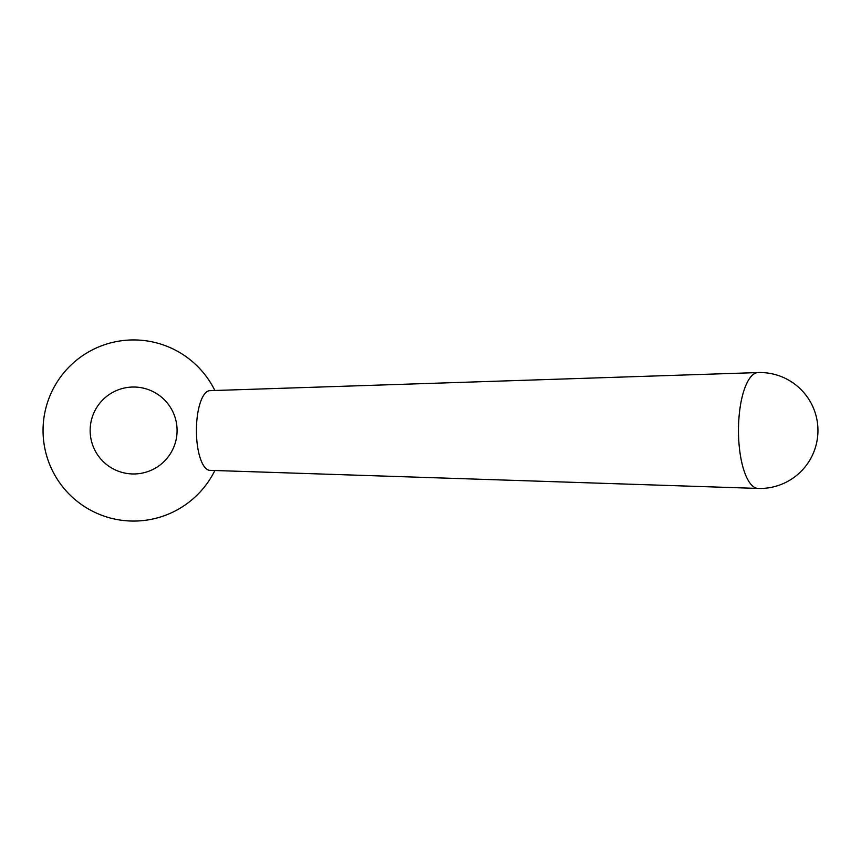 <?xml version="1.0" encoding="UTF-8"?>
<svg xmlns="http://www.w3.org/2000/svg" width="861" height="861" viewBox="0 0 861 861"><rect width="100%" height="100%" fill="white"/><g stroke="black" fill="none" stroke-linecap="round" stroke-linejoin="round"><path stroke-width="1.29" d="M177.086 430.5A43.47 43.47 0 0 1 133.616 473.97A43.47 43.47 0 0 1 90.147 430.5A43.47 43.47 0 0 1 133.616 387.03A43.47 43.47 0 0 1 177.086 430.5M758.078 488.435L209.89 470.343A39.854 13.625 -90 0 1 196.416 430.5A39.854 13.625 -90 0 1 209.89 390.657L758.078 372.565A57.935 19.814 90 0 0 738.48 430.5A57.935 19.814 90 0 0 758.078 488.435A57.967 57.967 0 0 0 817.95 430.5A57.967 57.967 0 0 0 758.078 372.565M214.863 390.485A90.566 90.566 0 0 0 43.05 430.5A90.566 90.566 0 0 0 214.863 470.515"/></g></svg>
